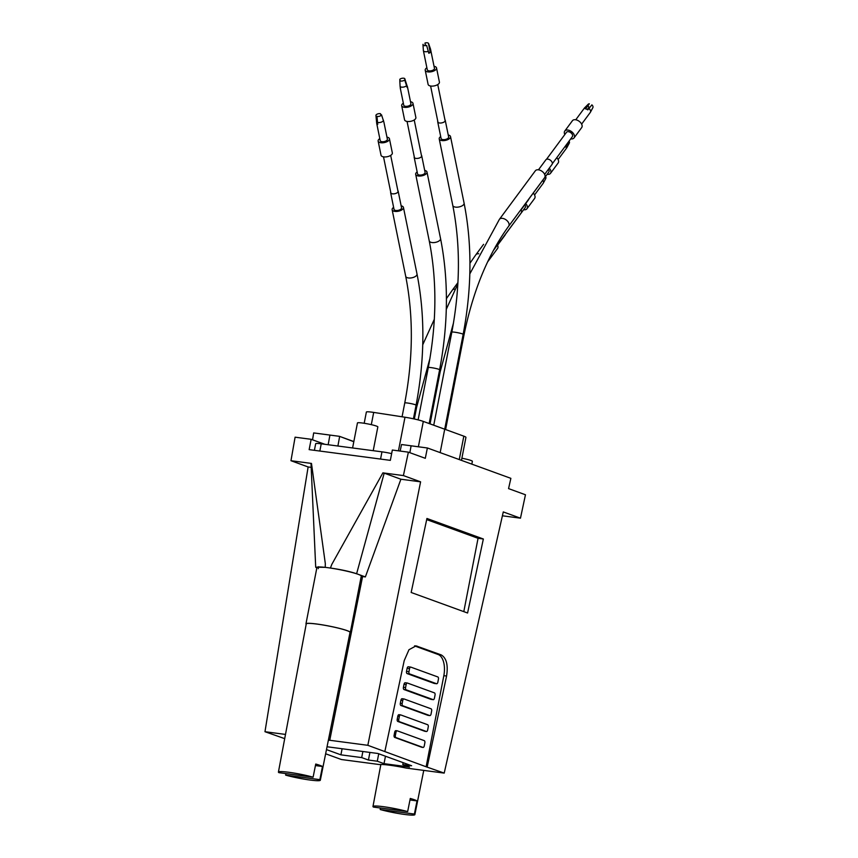<?xml version="1.0" encoding="UTF-8"?>
<svg xmlns="http://www.w3.org/2000/svg" width="858" height="858" viewBox="0 0 858 858"><rect width="100%" height="100%" fill="white"/><g stroke="black" fill="none" stroke-linecap="round" stroke-linejoin="round"><path stroke-width="1.29" d="M471.836 464.135L472.383 461.304A10.382 1.019 -169 0 0 470.956 460.478A10.382 1.019 -169 0 0 461.883 458.226M407.657 811.593A21.343 2.091 -169 0 0 385.403 806.97A21.343 2.091 -169 0 0 372.973 806.488A21.343 2.091 -169 0 0 373.445 807.078L407.657 811.593L410.285 798.455A21.429 2.102 -169 0 1 414.575 799.806A21.429 2.102 -169 0 1 417.02 800.911L414.393 814.049A21.343 2.091 -169 0 1 414.864 814.639L423.755 770.398M380.469 808L380.18 809.523A21.343 2.091 -169 0 0 402.423 814.145A21.343 2.091 -169 0 0 414.864 814.639M409.985 799.978L417.02 800.911M380.18 809.523L414.393 814.049M284.706 738.641L264.972 731.713L285.5 734.427M326.48 749.592L340.916 754.836L361.69 757.593L368.436 760.038L377.284 761.207L384.019 763.663L409.513 767.031L402.777 764.575L411.625 765.744L377.928 753.485L327.048 746.76M325.632 753.785L341.398 759.523L379.461 764.553A24.035 2.36 -169 0 1 406.134 768.071L444.208 773.101L503.281 511.926L520.474 518.178L502.402 515.797M414.543 645.913L438.148 654.504A18.265 9.567 -82.5 0 1 443.833 675.675L426.126 766.773L444.208 773.101M426.126 766.773L367.835 745.312L329.74 740.272A24.035 2.36 -169 0 1 328.335 740.347M306.188 624.238A22.587 2.209 11 0 1 305.963 623.83L316.924 567.481A22.587 2.209 11 0 1 326.072 567.46L325.236 567.352L325.311 563.545L311.475 463.427L290.969 460.714L308.129 466.966L264.972 731.713M290.969 460.714L295.098 437.183L311.154 439.307L324.882 444.305M353.807 441.709L339.5 436.336L313.674 432.925L312.548 439.811M385.467 756.23L384.019 763.663M369.916 752.423L368.436 760.038M362.88 751.501L361.69 757.593M403.153 762.665L402.777 764.575M367.835 745.312L420.592 481.831L400.901 479.225L365.369 576.919L362.58 576.544A24.035 2.36 11 0 1 361.121 576.898M362.58 576.544L329.74 740.272M342.095 748.744L340.916 754.836M378.732 753.774L377.284 761.207M427.198 766.913L446.568 676.04C448.284 665.089 446.492 658.043 441.216 654.911L416.076 645.881L408.976 649.71L404.215 660.617L384.845 751.501M310.95 467.331L308.129 466.966M421.9 747.264A1.92 1.008 -82.5 0 1 421.782 747.264A1.92 1.008 -82.5 0 1 421.675 747.232L394.712 737.43A1.92 1.008 -82.5 0 1 394.112 735.199L394.701 732.196A1.92 1.008 -82.5 0 1 395.913 730.641A1.92 1.008 -82.5 0 1 396.031 730.662L397.072 730.802M425 731.306A1.92 1.008 -82.5 0 1 424.892 731.306A1.92 1.008 -82.5 0 1 424.774 731.273L397.822 721.46A1.92 1.008 -82.5 0 1 397.222 719.24L397.801 716.226A1.92 1.008 -82.5 0 1 399.013 714.671A1.92 1.008 -82.5 0 1 399.131 714.703L400.461 714.875M428.11 715.347A1.92 1.008 -82.5 0 1 427.992 715.336A1.92 1.008 -82.5 0 1 427.874 715.315L400.922 705.501A1.92 1.008 -82.5 0 1 400.321 703.27L400.911 700.267A1.92 1.008 -82.5 0 1 402.123 698.712A1.92 1.008 -82.5 0 1 402.23 698.744L403.861 698.959M431.209 699.377A1.92 1.008 -82.5 0 1 431.091 699.377A1.92 1.008 -82.5 0 1 430.984 699.356L404.021 689.542A1.92 1.008 -82.5 0 1 403.421 687.312L404.011 684.309A1.92 1.008 -82.5 0 1 405.223 682.754A1.92 1.008 -82.5 0 1 405.341 682.775L407.25 683.032M434.309 683.418A1.92 1.008 -82.5 0 1 434.191 683.418A1.92 1.008 -82.5 0 1 434.084 683.386L407.121 673.584A1.92 1.008 -82.5 0 1 406.531 671.353L407.11 668.339A1.92 1.008 -82.5 0 1 408.322 666.784A1.92 1.008 -82.5 0 1 408.44 666.816L410.65 667.106M467.578 613.009L483.354 538.996L426.93 518.468L411.164 592.481L467.578 613.009M520.474 518.178L525.461 494.766L508.558 488.61L510.875 478.346L427.466 447.994L411.1 445.795L409.856 452.681L411.089 445.999M311.154 439.307L309.148 449.635L390.336 460.36L392.342 450.032L408.387 452.155L425.3 458.311L427.338 448.144M408.387 452.155L403.399 475.579L420.592 481.831M330.427 568.039L331.799 564.403L382.893 472.865L384.202 473.144L356.617 573.734C349.689 571.449 340.958 569.551 330.427 568.039L329.59 567.932A22.587 2.209 11 0 1 358.172 574.313A22.587 2.209 11 0 1 361.272 576.104L350.321 632.453A22.587 2.209 11 0 1 349.967 632.743M403.399 475.579L382.893 472.865M339.5 436.336L353.839 441.559M325.236 567.352L315.701 567.202L316.806 568.06M356.617 573.734L365.369 576.919M318.297 568.672L318.329 566.73M384.202 473.144L400.901 479.225M408.966 671.675L409.545 668.672A1.92 1.008 -82.5 0 1 410.757 667.106A1.92 1.008 -82.5 0 1 410.875 667.138L437.837 676.951A1.92 1.008 -82.5 0 1 438.427 679.182L437.848 682.185A1.92 1.008 -82.5 0 1 436.636 683.74A1.92 1.008 -82.5 0 1 436.518 683.708L409.556 673.905A1.92 1.008 -82.5 0 1 408.966 671.675L406.531 671.353M434.438 692.878A1.92 1.008 -82.5 0 1 435.038 695.098L434.448 698.112A1.92 1.008 -82.5 0 1 433.236 699.667A1.92 1.008 -82.5 0 1 433.129 699.635L406.166 689.821A1.92 1.008 -82.5 0 1 405.566 687.59L406.156 684.587A1.92 1.008 -82.5 0 1 407.368 683.032A1.92 1.008 -82.5 0 1 407.486 683.065L434.438 692.878M398.777 719.444L399.367 716.441A1.92 1.008 -82.5 0 1 400.579 714.886A1.92 1.008 -82.5 0 1 400.697 714.907L427.649 724.72A1.92 1.008 -82.5 0 1 428.249 726.951L427.67 729.954A1.92 1.008 -82.5 0 1 426.447 731.509A1.92 1.008 -82.5 0 1 426.34 731.477L399.378 721.675A1.92 1.008 -82.5 0 1 398.777 719.444L397.222 719.24M395.388 735.37L395.967 732.357A1.92 1.008 -82.5 0 1 397.19 730.802A1.92 1.008 -82.5 0 1 397.297 730.834L424.26 740.647A1.92 1.008 -82.5 0 1 424.86 742.867L424.27 745.881A1.92 1.008 -82.5 0 1 423.058 747.436A1.92 1.008 -82.5 0 1 422.94 747.404L395.988 737.59A1.92 1.008 -82.5 0 1 395.388 735.37L394.112 735.199M429.729 715.561L402.777 705.748A1.92 1.008 -82.5 0 1 402.177 703.517L402.756 700.514A1.92 1.008 -82.5 0 1 403.979 698.959A1.92 1.008 -82.5 0 1 404.086 698.98L431.048 708.794A1.92 1.008 -82.5 0 1 431.638 711.025L431.059 714.028A1.92 1.008 -82.5 0 1 429.847 715.583A1.92 1.008 -82.5 0 1 429.729 715.561L427.874 715.315M483.354 538.996L478.056 538.298L463.803 611.636M426.694 519.605L478.056 538.298M411.218 445.838L427.466 447.994M400.171 451.072L401.523 444.53L411.1 445.795M339.629 436.55L337.902 446.021M326.072 567.46A22.587 2.209 11 0 1 329.59 567.932M305.963 623.83A22.587 2.209 11 0 1 322.479 624.871A22.587 2.209 11 0 1 347.222 630.662A22.587 2.209 11 0 1 350.321 632.453M505.265 234.524L525.268 207.497A3.657 2.263 -143.5 0 0 524.881 204.719M523.627 209.717A5.77 3.571 -143.5 0 0 525.246 209.738A5.77 3.571 -143.5 0 0 526.962 208.751A5.77 3.571 -143.5 0 0 525.718 203.582M526.962 208.751L534.609 198.445A5.77 3.571 -143.5 0 0 533.226 193.125M543.06 183.419A3.657 2.263 -143.5 0 0 543.253 183.204A3.657 2.263 -143.5 0 0 543.361 183.022A3.657 2.263 -143.5 0 0 542.749 180.255M545.516 176.523A2.885 1.78 36.5 0 1 545.806 178.443A2.885 1.78 36.5 0 1 545.72 178.582A2.885 1.78 36.5 0 1 545.709 178.593M552.337 163.685L572.35 136.658A3.657 2.263 -143.5 0 0 569.605 132.003A3.657 2.263 -143.5 0 0 566.473 132.314L546.471 159.331M570.699 138.878A5.77 3.571 -143.5 0 0 574.045 137.913A5.77 3.571 -143.5 0 0 569.723 130.566A5.77 3.571 -143.5 0 0 564.779 131.049A5.77 3.571 -143.5 0 0 564.832 134.534M574.045 137.913L581.681 127.595A5.77 3.571 -143.5 0 0 577.359 120.249A5.77 3.571 -143.5 0 0 572.415 120.731L564.779 131.049M588.159 104.311A2.885 1.78 36.5 0 1 588.277 104.183A2.885 1.78 36.5 0 1 589.339 103.786L585.242 108.805A3.657 2.263 36.5 0 1 586.529 109.138A3.657 2.263 36.5 0 1 587.784 109.888L591.891 104.869A2.885 1.78 36.5 0 1 593.028 107.1A2.885 1.78 36.5 0 1 592.889 107.604A2.885 1.78 36.5 0 1 592.803 107.743M581.627 124.12L590.336 112.366A3.657 2.263 -143.5 0 0 590.443 112.183A3.657 2.263 -143.5 0 0 588.845 108.451M586.304 107.368A3.657 2.263 -143.5 0 0 584.598 107.861A3.657 2.263 -143.5 0 0 584.459 108.011L575.761 119.777M587.451 109.642L589.081 107.175A2.885 1.78 36.5 0 1 588.009 105.588M587.312 109.556L589.081 107.175M589.339 103.786L585.596 108.848M437.784 121.278A3.85 1.802 -11.5 0 0 437.709 121.868L441.098 138.513A3.85 1.802 -11.5 0 0 442.921 139.618A3.85 1.802 -11.5 0 0 446.889 138.975A3.85 1.802 -11.5 0 0 448.637 136.98L445.248 120.335A3.85 1.802 -11.5 0 0 444.948 119.82M437.709 121.868A3.85 1.802 -11.5 0 0 439.532 122.984A3.85 1.802 -11.5 0 0 443.5 122.329A3.85 1.802 -11.5 0 0 445.248 120.335M448.241 135.006A5.77 2.703 168.5 0 1 450.525 136.594A5.77 2.703 168.5 0 1 447.897 139.586A5.77 2.703 168.5 0 1 441.956 140.562A5.77 2.703 168.5 0 1 439.221 138.899A5.77 2.703 168.5 0 1 440.701 136.54M434.041 66.302A5.77 2.703 168.5 0 1 436.529 67.932L439.414 82.078A5.77 2.703 168.5 0 1 437.902 84.459A5.77 2.703 168.5 0 1 431.928 86.122A5.77 2.703 168.5 0 1 428.11 84.384L425.225 70.238A5.77 2.703 168.5 0 1 426.737 67.857A5.77 2.703 168.5 0 1 426.876 67.771M436.529 67.932A5.77 2.703 168.5 0 1 435.017 70.313A5.77 2.703 168.5 0 1 429.043 71.975A5.77 2.703 168.5 0 1 425.225 70.238M428.614 43.554L430.523 49.088A3.657 1.716 168.5 0 1 430.544 49.196L434.459 68.361A3.657 1.716 168.5 0 1 433.494 69.863A3.657 1.716 168.5 0 1 429.708 70.914A3.657 1.716 168.5 0 1 427.295 69.82L423.391 50.654A3.657 1.716 168.5 0 1 423.38 50.547L422.973 44.702A2.885 1.351 -11.5 0 0 422.983 44.788A2.885 1.351 -11.5 0 0 423.863 45.517A2.885 1.351 -11.5 0 0 426.63 45.388L428.807 53.25A3.657 1.716 -11.5 0 0 429.987 52.66A3.657 1.716 -11.5 0 0 430.748 51.952L428.571 44.09A2.885 1.351 -11.5 0 0 428.635 43.629A2.885 1.351 -11.5 0 0 428.614 43.554A2.885 1.351 -11.5 0 0 427.745 42.9A2.885 1.351 -11.5 0 0 424.989 43.018L425.236 45.646M430.544 49.196A3.657 1.716 168.5 0 1 430.351 49.979M428.41 51.287A3.657 1.716 168.5 0 1 423.391 50.654M430.748 51.952L430.137 51.759L428.571 44.09M428.732 52.874A2.885 1.351 -11.5 0 0 430.137 51.759M424.989 43.018L425.514 45.624M423.219 45.174L423.037 44.326A2.885 1.351 -11.5 0 0 422.973 44.702M487.58 261.958L497.533 248.509A5.77 3.571 -143.5 0 0 497.458 244.991M505.276 234.438A3.85 2.381 36.5 0 1 504.976 235.231L497.576 245.227M493.339 250.547L521.074 213.095A5.77 3.571 -143.5 0 0 520.999 209.567M528.807 199.013A3.85 2.381 36.5 0 1 528.507 199.807L521.106 209.813M528.796 199.099L548.809 172.083A3.657 2.263 -143.5 0 0 548.423 169.294M547.157 174.303A5.77 3.571 -143.5 0 0 550.504 173.337A5.77 3.571 -143.5 0 0 549.399 168.318A5.77 3.571 -143.5 0 0 549.259 168.168M550.504 173.337L558.14 163.02A5.77 3.571 -143.5 0 0 557.035 158.001A5.77 3.571 -143.5 0 0 556.767 157.711M565.229 146.278A3.657 2.263 36.5 0 1 565.765 147.168L569.39 141.806A2.885 1.78 36.5 0 1 569.347 143.018A2.885 1.78 36.5 0 1 569.262 143.157M558.086 159.545L566.795 147.78A3.657 2.263 -143.5 0 0 566.902 147.608A3.657 2.263 -143.5 0 0 566.827 145.731M567.996 143.683A2.885 1.78 36.5 0 1 567.235 143.554M565.626 146.879L569.39 141.806M401.158 205.845A5.77 2.703 168.5 0 1 403.442 207.432A5.77 2.703 168.5 0 1 400.825 210.435A5.77 2.703 168.5 0 1 394.873 211.4A5.77 2.703 168.5 0 1 392.138 209.738A5.77 2.703 168.5 0 1 393.618 207.379M390.712 192.117A3.85 1.802 -11.5 0 0 390.637 192.707L394.026 209.352A3.85 1.802 -11.5 0 0 395.849 210.467A3.85 1.802 -11.5 0 0 399.817 209.813A3.85 1.802 -11.5 0 0 401.555 207.818L398.166 191.173A3.85 1.802 -11.5 0 0 397.865 190.658M390.637 192.707A3.85 1.802 -11.5 0 0 392.46 193.822A3.85 1.802 -11.5 0 0 396.417 193.179A3.85 1.802 -11.5 0 0 398.166 191.173M386.958 137.151A5.77 2.703 168.5 0 1 389.082 138.084A5.77 2.703 168.5 0 1 389.446 138.771L392.331 152.917A5.77 2.703 168.5 0 1 388.009 156.531A5.77 2.703 168.5 0 1 381.402 155.909A5.77 2.703 168.5 0 1 381.027 155.223L378.142 141.077A5.77 2.703 168.5 0 1 379.804 138.61M389.446 138.771A5.77 2.703 168.5 0 1 385.124 142.385A5.77 2.703 168.5 0 1 378.517 141.774A5.77 2.703 168.5 0 1 378.142 141.077M383.869 121.997L387.376 139.2A3.657 1.716 168.5 0 1 384.641 141.484A3.657 1.716 168.5 0 1 380.448 141.098A3.657 1.716 168.5 0 1 380.223 140.658L376.716 123.455A3.657 1.716 -11.5 0 0 376.952 123.895A3.657 1.716 -11.5 0 0 377.734 124.356L376.962 116.398A2.885 1.351 -11.5 0 0 379.772 116.162A2.885 1.351 -11.5 0 0 381.531 114.811L383.891 122.211A3.657 1.716 -11.5 0 0 383.869 121.997A3.657 1.716 -11.5 0 0 383.805 121.793M381.113 115.412L380.491 113.696A2.885 1.351 -11.5 0 0 377.681 113.932A2.885 1.351 -11.5 0 0 375.922 115.283L376.694 123.241A3.657 1.716 -11.5 0 0 376.716 123.455M383.483 120.249A3.657 1.716 168.5 0 1 381.209 122.168A3.657 1.716 168.5 0 1 377.338 122.383M377.456 122.973L376.694 123.241M380.877 115.605L380.491 113.696M375.922 115.283L377.327 122.201M414.242 156.703A3.85 1.802 -11.5 0 0 414.167 157.293L417.567 173.927A3.85 1.802 -11.5 0 0 419.39 175.043A3.85 1.802 -11.5 0 0 423.348 174.399A3.85 1.802 -11.5 0 0 425.096 172.394L421.707 155.759A3.85 1.802 -11.5 0 0 421.407 155.244M414.167 157.293A3.85 1.802 -11.5 0 0 415.991 158.398A3.85 1.802 -11.5 0 0 419.959 157.754A3.85 1.802 -11.5 0 0 421.707 155.759M424.699 170.42A5.77 2.703 168.5 0 1 426.984 172.008A5.77 2.703 168.5 0 1 424.367 175.011A5.77 2.703 168.5 0 1 418.414 175.987A5.77 2.703 168.5 0 1 415.68 174.313A5.77 2.703 168.5 0 1 417.16 171.954M538.47 169.809A5.77 3.571 -143.5 0 0 535.338 170.806L499.399 219.348A5.77 3.571 36.5 0 1 502.52 218.361A5.77 3.571 36.5 0 1 507.861 221.568A5.77 3.571 36.5 0 1 508.665 226.212L544.615 177.67A5.77 3.571 -143.5 0 0 543.811 173.016A5.77 3.571 -143.5 0 0 538.47 169.809L545.87 159.813A3.85 2.381 36.5 0 1 547.951 159.148A3.85 2.381 36.5 0 1 551.512 161.293A3.85 2.381 36.5 0 1 552.048 164.393L544.648 174.388M415.787 117.224A5.77 2.703 168.5 0 1 415.873 117.503A5.77 2.703 168.5 0 1 415.894 117.782A5.77 2.703 168.5 0 1 410.456 121.364A5.77 2.703 168.5 0 1 404.568 119.809L401.683 105.663A5.77 2.703 168.5 0 1 401.662 105.373A5.77 2.703 168.5 0 1 403.335 103.185M410.499 101.727A5.77 2.703 168.5 0 1 412.988 103.357A5.77 2.703 168.5 0 1 413.009 103.646A5.77 2.703 168.5 0 1 407.582 107.218A5.77 2.703 168.5 0 1 401.683 105.663M410.864 103.603A3.657 1.716 168.5 0 1 410.918 103.775A3.657 1.716 168.5 0 1 410.928 103.957A3.657 1.716 168.5 0 1 407.486 106.22A3.657 1.716 168.5 0 1 403.753 105.234A3.657 1.716 168.5 0 1 403.743 105.051M406.713 85.521A3.657 1.716 168.5 0 1 403.389 87.087A3.657 1.716 168.5 0 1 400.107 86.529L399.796 80.695A2.885 1.351 -11.5 0 0 402.241 81.006A2.885 1.351 -11.5 0 0 404.708 79.944L407.121 87.495A3.657 1.716 -11.5 0 0 407.421 86.755A3.657 1.716 -11.5 0 0 407.411 86.572A3.657 1.716 -11.5 0 0 407.153 86.111L404.74 78.561A2.885 1.351 -11.5 0 0 402.295 78.25A2.885 1.351 -11.5 0 0 399.817 79.311L399.892 80.759M400.311 87.505A3.657 1.716 -11.5 0 0 400.236 87.859A3.657 1.716 -11.5 0 0 400.246 88.031A3.657 1.716 -11.5 0 0 400.514 88.503L400.107 86.529M405.416 81.896L404.74 78.561M399.817 79.311L400.139 80.877M373.219 450.686L377.842 426.898A10.382 1.019 -169 0 0 376.415 426.072A10.382 1.019 -169 0 0 365.047 423.412A10.382 1.019 -169 0 0 357.454 422.93L352.595 447.962M285.929 773.594L285.639 775.117A21.343 2.091 -169 0 0 307.883 779.74A21.343 2.091 -169 0 0 320.324 780.222L350.032 632.4A22.308 2.188 -169 0 0 346.975 630.63A22.308 2.188 -169 0 0 322.544 624.914A22.308 2.188 -169 0 0 306.252 623.895L278.421 772.082A21.343 2.091 -169 0 0 278.904 772.661L313.106 777.187A21.343 2.091 -169 0 0 290.851 772.565A21.343 2.091 -169 0 0 278.421 772.082M313.106 777.187L315.744 764.049A21.429 2.102 -169 0 1 320.023 765.4A21.429 2.102 -169 0 1 322.479 766.505L319.852 779.643A21.343 2.091 -169 0 1 320.324 780.222M315.433 765.572L322.479 766.505M285.639 775.117L319.852 779.643M364.189 423.273L366.366 412.065A11.54 1.126 11 0 1 371.911 412.162A11.54 1.126 11 0 1 373.691 412.419L404.987 417.235A15.38 1.512 11 0 1 423.305 421.417L443.897 428.914M444.712 429.214L463.824 436.164A15.38 1.512 11 0 1 465.937 437.387L461.465 460.36M314.403 450.332L315.68 443.715A11.54 1.126 11 0 1 321.235 443.822L381.96 451.844A11.54 1.126 11 0 1 391.645 453.614M446.568 676.04L443.833 675.675M329.922 435.07L328.164 444.734M417.149 646.149L414.961 645.86M441.216 654.911L438.148 654.504M409.545 668.672L407.11 668.339M436.518 683.708L434.084 683.386M409.556 673.905L407.121 673.584M399.367 716.441L397.801 716.226M395.967 732.357L394.701 732.196M433.129 699.635L430.984 699.356M399.378 721.675L397.822 721.46M402.777 705.748L400.922 705.501M402.177 703.517L400.321 703.27M426.34 731.477L424.774 731.273M402.756 700.514L400.911 700.267M405.566 687.59L403.421 687.312M406.156 684.587L404.011 684.309M395.988 737.59L394.712 737.43M422.94 747.404L421.675 747.232M406.166 689.821L404.021 689.542M464.092 203.153C472.19 244.412 471.879 288.149 463.159 334.341A5.77 0.568 11 0 0 462.365 333.88A5.77 0.568 11 0 0 454.601 332.185A5.77 0.568 11 0 0 451.834 332.143C460.263 287.344 460.585 245.12 452.788 205.459A5.77 2.703 -11.5 0 0 455.523 207.121A5.77 2.703 -11.5 0 0 461.465 206.156A5.77 2.703 -11.5 0 0 464.092 203.153L450.525 136.594M446.407 298.638L452.316 290.197A5.77 3.571 36.5 0 1 455.19 289.167M415.765 406.778A5.77 0.568 11 0 1 415.83 406.799A5.77 0.568 11 0 1 416.623 407.26L429.965 358.301M439.307 371.364A5.77 0.568 11 0 1 439.371 371.385A5.77 0.568 11 0 1 440.165 371.846L453.507 322.876M469.948 263.224L475.858 254.772A5.77 3.571 36.5 0 1 478.732 253.754M402.07 416.784L404.751 402.981A5.77 0.568 11 0 1 407.529 403.024A5.77 0.568 11 0 1 415.283 404.719A5.77 0.568 11 0 1 416.076 405.18C424.807 358.987 425.118 315.261 417.009 273.992L403.442 207.432M404.751 402.981C413.191 358.183 413.502 315.959 405.705 276.297A5.77 2.703 -11.5 0 0 408.44 277.96A5.77 2.703 -11.5 0 0 414.393 276.995A5.77 2.703 -11.5 0 0 417.009 273.992M440.551 238.578C448.659 279.837 448.348 323.563 439.618 369.766A5.77 0.568 11 0 0 438.824 369.305A5.77 0.568 11 0 0 431.07 367.61A5.77 0.568 11 0 0 428.292 367.556C436.733 322.769 437.044 280.545 429.247 240.883A5.77 2.703 -11.5 0 0 431.982 242.546A5.77 2.703 -11.5 0 0 437.934 241.57A5.77 2.703 -11.5 0 0 440.551 238.578L426.984 172.008M462.848 335.939A5.77 0.568 11 0 1 462.912 335.961A5.77 0.568 11 0 1 463.706 336.422L445.602 429.536M404.987 417.235L398.455 450.836M373.691 412.419L371.31 424.646M423.305 421.417L418.372 446.793M463.824 436.164L459.277 459.566M381.96 451.844L380.555 459.073M321.235 443.822L319.83 451.051M372.973 806.488L380.855 764.478M433.236 699.667L431.091 699.377M403.979 698.959L402.123 698.712M410.757 667.106L408.322 666.784M436.636 683.74L434.191 683.418M426.447 731.509L424.892 731.306M423.058 747.436L421.782 747.264M407.368 683.032L405.223 682.754M429.847 715.583L427.992 715.336M400.579 714.886L399.013 714.671M397.19 730.802L395.913 730.641M315.701 567.202L311.004 463.417M543.253 183.204L534.545 194.959M545.806 178.443L543.361 183.022M592.889 107.604L590.443 112.183M588.277 104.183L584.598 107.861M452.788 205.459L439.221 138.899M463.159 334.341L440.165 452.616M451.834 332.143L433.74 425.214M430.598 86.014L438.009 122.383M437.752 84.556L445.173 120.924M452.316 290.197L457.925 282.614M422.747 344.766L434.32 319.294M416.623 407.26L414.339 418.994M440.165 371.846L430.051 423.873M446.278 309.341L457.861 283.869M475.858 254.772L483.59 244.337M569.347 143.018L566.902 147.608M416.076 405.18L413.427 418.801M405.705 276.297L392.138 209.738M390.68 155.395L398.091 191.763M383.515 156.853L390.937 193.222M429.247 240.883L415.68 174.313M439.618 369.766L429.161 423.552M428.292 367.556L418.125 419.884M469.819 273.916L499.399 219.348M463.706 336.422C472.661 291.849 487.644 255.105 508.665 226.212M407.057 121.428L414.468 157.808M414.221 119.97L421.632 156.349M412.988 103.357L415.873 117.503M407.411 86.572L410.918 103.775M400.246 88.031L403.753 105.234"/></g></svg>
